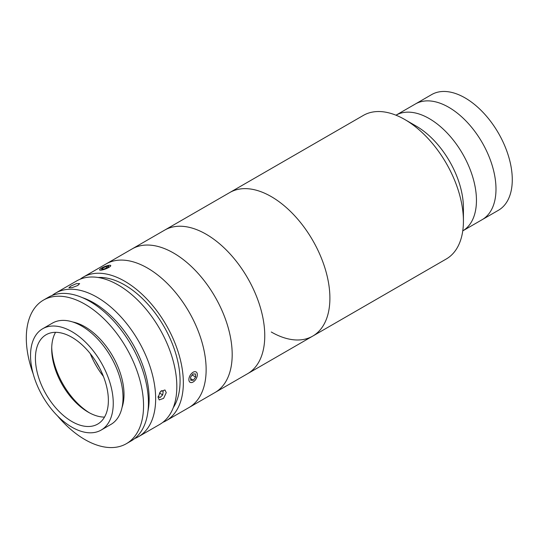 <?xml version="1.0" encoding="UTF-8"?>
<svg xmlns="http://www.w3.org/2000/svg" width="539" height="539" viewBox="0 0 539 539"><rect width="100%" height="100%" fill="white"/><g stroke="black" fill="none" stroke-linecap="round" stroke-linejoin="round"><path stroke-width="0.81" d="M395.97 115.198A66.782 38.559 60 0 1 429.226 118.58A66.782 38.559 60 0 0 395.97 115.198L415.38 103.993A66.782 38.559 60 0 1 448.771 107.301A66.782 38.559 60 0 1 492.397 166.153A66.782 38.559 60 0 1 482.162 219.669L498.447 210.264A66.782 38.559 60 0 0 508.681 156.748A66.782 38.559 60 0 0 465.056 97.896A66.782 38.559 60 0 0 431.658 94.588L415.38 103.993A66.782 38.559 60 0 1 448.771 107.301A66.782 38.559 60 0 1 492.397 166.153A66.782 38.559 60 0 1 482.162 219.669L462.758 230.874A66.782 38.559 60 0 0 472.818 177.311A66.782 38.559 60 0 0 429.226 118.58A66.782 38.559 60 0 1 472.818 177.311A66.782 38.559 60 0 1 462.758 230.867M80.136 279.222A82.905 47.863 60 0 1 83.262 277.12L363.353 115.413A82.905 47.863 60 0 1 404.802 119.523L416.202 126.106A66.782 38.559 60 0 1 463.425 207.899L463.425 221.057A82.905 47.863 60 0 1 446.252 259.01L312.728 336.107A82.905 47.863 60 0 1 271.272 331.997M416.202 126.106L404.802 119.523A82.905 47.863 60 0 1 463.425 221.057M271.272 196.614A82.905 47.863 60 0 1 325.435 269.668A82.905 47.863 60 0 1 312.728 336.107A82.905 47.863 60 0 0 325.435 269.668A82.905 47.863 60 0 0 271.272 196.614A82.905 47.863 60 0 0 229.823 192.511A82.905 47.863 60 0 1 271.272 196.614M83.262 277.12A82.905 47.863 60 0 1 147.147 299.334A82.905 47.863 60 0 1 183.341 382.764A82.905 47.863 60 0 1 166.167 420.716L188.967 407.558A82.905 47.863 60 0 0 206.134 369.606A82.905 47.863 60 0 0 169.947 286.169A82.905 47.863 60 0 0 106.062 263.962A82.905 47.863 60 0 1 149.943 269.527A82.905 47.863 60 0 1 202.125 342.683A82.905 47.863 60 0 1 188.967 407.558L312.728 336.107M175.997 254.482A82.905 47.863 60 0 1 228.179 327.645A82.905 47.863 60 0 1 215.021 392.513A82.905 47.863 60 0 0 227.727 326.082A82.905 47.863 60 0 0 173.571 253.027A82.905 47.863 60 0 0 132.116 248.917A82.905 47.863 60 0 1 175.997 254.482M70.777 286.094L76.289 283.682L79.631 283.575L77.832 285.461L72.219 287.59L68.891 287.745L70.777 286.094M52.128 295.46A82.905 47.863 60 0 1 55.578 293.101A82.905 47.863 60 0 1 119.469 315.315A82.905 47.863 60 0 1 155.656 398.745A82.905 47.863 60 0 1 138.483 436.698A82.905 47.863 60 0 1 134.716 438.51M55.578 293.101L76.754 280.88A82.905 47.863 60 0 1 140.639 303.093A82.905 47.863 60 0 1 176.826 386.524A82.905 47.863 60 0 1 159.652 424.476L138.483 436.698M166.241 392.635L163.607 398.361L159.221 399.931L158.095 397.337L160.494 391.476L164.974 389.96L166.241 392.635M147.969 411.169A78.296 45.209 -120 0 0 149.141 398.745A78.296 45.209 -120 0 0 82.433 297.656M98.132 277.491A78.296 45.209 60 0 1 180.08 380.884A78.296 45.209 60 0 1 173.282 407.652M166.167 420.716A82.905 47.863 60 0 1 162.785 422.374M99.439 367.692A60.799 35.102 60 0 1 95.821 361.426M101.143 430.075L110.913 424.429A58.495 33.775 -120 0 0 119.88 377.556A58.495 33.775 -120 0 0 81.672 326.014A58.495 33.775 -120 0 0 52.424 323.117L42.655 328.756A58.495 33.775 -120 0 0 33.688 375.629A58.495 33.775 -120 0 0 71.896 427.178A58.495 33.775 -120 0 0 101.143 430.075A58.495 33.775 -120 0 0 110.111 383.202A58.495 33.775 -120 0 0 71.896 331.653A58.495 33.775 -120 0 0 42.655 328.756M71.896 421.532A51.582 29.78 -120 0 0 97.694 424.085A51.582 29.78 -120 0 0 105.597 382.751A51.582 29.78 -120 0 0 71.896 337.293A51.582 29.78 -120 0 0 46.105 334.739A51.582 29.78 -120 0 0 38.202 376.074A51.582 29.78 -120 0 0 71.896 421.532M55.564 332.32A51.582 29.78 -120 0 0 51.704 348.955A51.582 29.78 -120 0 0 88.18 412.133A51.582 29.78 -120 0 0 104.512 417.105M51.731 347.487A55.268 31.909 -120 0 0 89.461 412.847M90.269 353.631A55.268 31.909 -120 0 0 103.414 376.397M57.437 415.812A82.905 47.863 -120 0 0 84.926 439.588A82.905 47.863 -120 0 0 126.375 443.691L131.267 440.868A82.905 47.863 -120 0 0 143.974 374.437A82.905 47.863 -120 0 0 89.811 301.382A82.905 47.863 -120 0 0 48.362 297.272L43.477 300.095A82.905 47.863 -120 0 0 33.148 373.743M126.375 443.691A82.905 47.863 -120 0 0 139.089 377.26A82.905 47.863 -120 0 0 84.926 304.198A82.905 47.863 -120 0 0 43.477 300.095M122.05 407.437A55.268 31.909 -120 0 0 84.926 326.762A55.268 31.909 -120 0 0 72.704 321.972M158.122 396.771L160.043 397.539L162.69 394.905L163.189 391.415L161.336 390.674M158.163 396.448L160.043 397.539M159.382 392.992L162.69 394.905M189.634 381.915A5.983 3.456 120 0 0 193.11 382.01A5.983 3.456 120 0 0 197.341 374.679A5.983 3.456 120 0 0 196.587 372.334A5.983 3.456 120 0 0 190.698 374.504A5.983 3.456 120 0 0 189.634 381.915M190.563 377.206L190.793 380.318L193.339 380.231L195.657 377.044L195.421 373.931L192.874 374.019L190.563 377.206M190.671 378.688L193.339 380.231M192.153 375.016L195.657 377.044M103.784 269.554A5.983 1.267 -21.2 0 0 109.228 267.176A5.983 1.267 -21.2 0 0 110.522 265.363A5.983 1.267 -21.2 0 0 106.56 265.916A5.983 1.267 -21.2 0 0 99.627 269.594A5.983 1.267 -21.2 0 0 103.784 269.554M104.249 268.948L107.84 267.384L108.763 266.172L106.102 266.522L102.511 268.085L101.588 269.298L104.249 268.948M106.634 267.903L106.102 266.522M102.915 269.123L102.511 268.085M206.134 234.222A82.905 47.863 60 0 1 260.297 307.277A82.905 47.863 60 0 1 247.59 373.709A82.905 47.863 60 0 0 260.297 307.277A82.905 47.863 60 0 0 206.134 234.222A82.905 47.863 60 0 0 164.685 230.113A82.905 47.863 60 0 1 206.134 234.222"/></g></svg>
